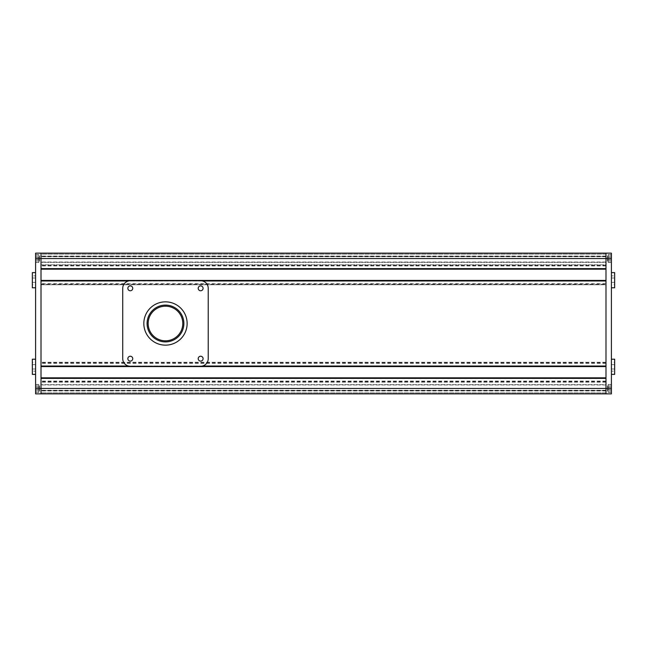 <?xml version="1.0" encoding="UTF-8"?>
<svg xmlns="http://www.w3.org/2000/svg" width="647" height="647" viewBox="0 0 647 647"><rect width="100%" height="100%" fill="white"/><g stroke="black" fill="none" stroke-linecap="round" stroke-linejoin="round"><path stroke-width="0.49" stroke-dasharray="3.23 2.43" d="M165.478 306.185A17.315 17.315 0 0 0 148.163 323.5A17.315 17.315 0 0 0 165.478 340.815A17.315 17.315 0 0 0 182.794 323.5A17.315 17.315 0 0 0 165.478 306.185M605.988 377.832L605.988 378.374L605.988 377.832M605.988 366.574L605.988 382.167L605.988 378.374L41.012 378.374L41.012 362.247L41.012 366.574L41.012 366.032L605.988 366.032L605.988 366.574L41.012 366.574M605.988 393.853L41.012 393.853L41.012 253.147L41.012 393.853L35.593 393.853L35.593 253.147L611.407 253.147L611.407 393.853L35.593 393.853L35.593 253.147L611.407 253.147L611.407 393.853L605.988 393.853L605.988 392.875L41.012 392.875L41.012 390.934L41.012 392.875L605.988 392.875L605.988 390.602L41.012 390.602L605.988 390.602L605.988 384.65L41.012 384.65L41.012 390.278L41.012 384.65L605.988 384.65L605.988 390.602L41.012 390.602L605.988 390.602L605.988 392.875L41.012 392.875L605.988 392.875L605.988 393.853L41.012 393.853L605.988 393.853L605.988 253.147L41.012 253.147L41.012 254.125L41.012 253.147L35.593 253.147L35.593 393.853L605.988 393.853L605.988 253.147L605.988 254.125L41.012 254.125L41.012 256.066L41.012 254.125L605.988 254.125L605.988 256.398L41.012 256.398L605.988 256.398L605.988 262.35L41.012 262.35L41.012 256.722L41.012 262.35L605.988 262.35L605.988 256.398L41.012 256.398L605.988 256.398L605.988 254.125L41.012 254.125L605.988 254.125L605.988 253.147L41.012 253.147M605.988 269.168L605.988 268.626L605.988 269.168L41.012 269.168L41.012 268.626L41.012 269.168M605.988 268.626L605.988 264.833L41.012 264.833L41.012 268.626L605.988 268.626M605.988 284.211L605.988 264.833L41.012 264.833L41.012 284.753L605.988 284.753L41.012 284.753L41.012 280.426L41.012 280.968L605.988 280.968L605.988 280.426L605.988 284.211L41.012 284.211M605.988 362.247L41.012 362.247L605.988 362.247M605.988 382.167L41.012 382.167L605.988 382.167M35.593 278.016L35.593 284.583L35.593 275.832L35.593 278.016L32.35 278.016L35.593 278.016M35.593 368.984L35.593 362.417L35.593 368.984L32.35 368.984L35.593 368.984M32.35 362.417L32.35 364.609L35.593 364.609L32.35 364.609L32.35 368.984L32.35 362.417L35.593 362.417M32.35 371.168L32.35 368.984L32.35 371.168L35.593 371.168M32.35 359.214L32.35 374.37M35.593 359.214L35.593 374.37L35.593 359.214M32.35 275.832L32.35 278.016L32.35 275.832L35.593 275.832M32.35 284.583L32.35 282.391L35.593 282.391L32.35 282.391L32.35 278.016L32.35 284.583L35.593 284.583M32.35 272.63L32.35 287.786M35.593 272.63L35.593 287.786L35.593 272.63M38.844 389.559L39.653 389.559L38.844 389.761L39.653 389.761L38.844 389.761L39.653 389.559L39.653 387.327L38.844 387.124L39.653 387.124L39.653 389.559L35.593 389.688L35.593 390.942L35.593 385.944L35.593 390.942L35.593 389.688L38.844 389.559M38.844 387.124L39.653 387.124L38.844 387.124L39.653 387.124L39.653 386.008L38.844 386.008L39.653 386.008L39.653 387.327L38.844 387.327L35.593 387.189L35.593 385.944L35.593 387.189L38.844 387.124M38.844 390.877L39.653 390.877L38.844 390.877L39.653 390.877L39.653 389.761L39.653 390.877L35.593 390.942L39.653 390.877L39.653 389.559L38.844 389.761L39.653 389.761L39.653 390.877L38.844 390.877M38.844 386.008L35.593 385.944L39.653 386.008L39.653 387.124L39.653 386.008L38.844 386.008M35.593 392.228L35.593 384.65L35.593 392.228L35.593 384.65L35.593 392.228L38.844 392.228L38.844 384.65L35.593 384.65L38.844 384.65L38.844 392.228L38.844 384.65L38.844 392.228L35.593 392.228M39.653 387.327L39.653 389.559L39.653 387.327M38.844 387.189L35.593 387.189L38.844 387.189M38.844 389.688L35.593 389.688L38.844 389.688M38.844 257.441L39.653 257.441L38.844 257.239L39.653 257.239L38.844 257.239L39.653 257.441L39.653 259.673L38.844 259.876L39.653 259.876L39.653 257.441L35.593 257.312L35.593 256.058L35.593 261.056L35.593 256.058L35.593 257.312L38.844 257.441M38.844 259.876L39.653 259.876L38.844 259.876L39.653 259.876L39.653 260.992L38.844 260.992L39.653 260.992L39.653 259.673L38.844 259.673L35.593 259.811L35.593 261.056L35.593 259.811L38.844 259.876M39.653 256.123L38.844 256.123L39.653 256.123L39.653 257.239L39.653 256.123L38.844 256.123L39.653 256.123L39.653 257.441L38.844 257.239L39.653 257.239L39.653 256.123L35.593 256.058L39.653 256.123M39.653 260.992L35.593 261.056L39.653 260.992L39.653 259.876L39.653 260.992M35.593 262.35L35.593 254.772L35.593 262.35L35.593 254.772L35.593 262.35L38.844 262.35L38.844 254.772L35.593 254.772L38.844 254.772L38.844 262.35L38.844 254.772L38.844 262.35L35.593 262.35M39.653 259.673L39.653 257.441L39.653 259.673M38.844 259.811L35.593 259.811L38.844 259.811M38.844 257.312L35.593 257.312L38.844 257.312M35.593 262.512L35.593 254.611L35.593 262.512L35.593 254.611L35.593 262.512L38.844 262.512L38.844 254.611L35.593 254.611L38.844 254.611L38.844 262.512L35.593 262.512M35.593 392.389L35.593 384.488L35.593 392.389L35.593 384.488L35.593 392.389L38.844 392.389L38.844 384.488L35.593 384.488L38.844 384.488L38.844 392.389L35.593 392.389M38.844 392.389L38.844 384.488L38.844 392.389M38.844 262.512L38.844 254.611L38.844 262.512M611.407 368.984L611.407 362.417L611.407 371.168L611.407 368.984L614.65 368.984L611.407 368.984M611.407 278.016L611.407 284.583L611.407 278.016L614.65 278.016L611.407 278.016M614.65 284.583L614.65 282.391L611.407 282.391L614.65 282.391L614.65 278.016L614.65 284.583L611.407 284.583M614.65 275.832L614.65 278.016L614.65 275.832L611.407 275.832M614.65 287.786L614.65 272.63M611.407 287.786L611.407 272.63L611.407 287.786M614.65 371.168L614.65 368.984L614.65 371.168L611.407 371.168M614.65 362.417L614.65 364.609L611.407 364.609L614.65 364.609L614.65 368.984L614.65 362.417L611.407 362.417M614.65 374.37L614.65 359.214M611.407 374.37L611.407 359.214L611.407 374.37M608.156 257.441L607.347 257.441L608.156 257.239L607.347 257.239L608.156 257.239L607.347 257.441L607.347 259.673L608.156 259.876L607.347 259.876L607.347 257.441L611.407 257.312L611.407 256.058L611.407 261.056L611.407 256.058L611.407 257.312L608.156 257.441M608.156 259.876L607.347 259.876L608.156 259.876L607.347 259.876L607.347 260.992L608.156 260.992L607.347 260.992L607.347 259.673L608.156 259.673L611.407 259.811L611.407 261.056L611.407 259.811L608.156 259.876M608.156 256.123L607.347 256.123L608.156 256.123L607.347 256.123L607.347 257.239L607.347 256.123L611.407 256.058L607.347 256.123L607.347 257.441L608.156 257.239L607.347 257.239L607.347 256.123L608.156 256.123M608.156 260.992L611.407 261.056L607.347 260.992L607.347 259.876L607.347 260.992L608.156 260.992M611.407 254.772L611.407 262.35L611.407 254.772L611.407 262.35L611.407 254.772L608.156 254.772L608.156 262.35L611.407 262.35L608.156 262.35L608.156 254.772L608.156 262.35L608.156 254.772L611.407 254.772M607.347 259.673L607.347 257.441L607.347 259.673M608.156 259.811L611.407 259.811L608.156 259.811M608.156 257.312L611.407 257.312L608.156 257.312M608.156 389.559L607.347 389.559L608.156 389.761L607.347 389.761L608.156 389.761L607.347 389.559L607.347 387.327L608.156 387.124L607.347 387.124L607.347 389.559L611.407 389.688L611.407 390.942L611.407 385.944L611.407 390.942L611.407 389.688L608.156 389.559M608.156 387.124L607.347 387.124L608.156 387.124L607.347 387.124L607.347 386.008L608.156 386.008L607.347 386.008L607.347 387.327L608.156 387.327L611.407 387.189L611.407 385.944L611.407 387.189L608.156 387.124M607.347 390.877L608.156 390.877L607.347 390.877L607.347 389.761L607.347 390.877L608.156 390.877L607.347 390.877L607.347 389.559L608.156 389.761L607.347 389.761L607.347 390.877L611.407 390.942L607.347 390.877M607.347 386.008L611.407 385.944L607.347 386.008L607.347 387.124L607.347 386.008M611.407 384.65L611.407 392.228L611.407 384.65L611.407 392.228L611.407 384.65L608.156 384.65L608.156 392.228L611.407 392.228L608.156 392.228L608.156 384.65L608.156 392.228L608.156 384.65L611.407 384.65M607.347 387.327L607.347 389.559L607.347 387.327M608.156 387.189L611.407 387.189L608.156 387.189M608.156 389.688L611.407 389.688L608.156 389.688M611.407 384.488L611.407 392.389L611.407 384.488L611.407 392.389L611.407 384.488L608.156 384.488L608.156 392.389L611.407 392.389L608.156 392.389L608.156 384.488L611.407 384.488M611.407 254.611L611.407 262.512L611.407 254.611L611.407 262.512L611.407 254.611L608.156 254.611L608.156 262.512L611.407 262.512L608.156 262.512L608.156 254.611L611.407 254.611M608.156 254.611L608.156 262.512L608.156 254.611M608.156 384.488L608.156 392.389L608.156 384.488M605.988 253.147L611.407 253.147L611.407 393.853M165.478 305.101A18.399 18.399 0 0 0 147.079 323.5A18.399 18.399 0 0 0 165.478 341.899A18.399 18.399 0 0 0 183.877 323.5A18.399 18.399 0 0 0 165.478 305.101M165.478 345.15A21.65 21.65 0 0 0 187.129 323.5A21.65 21.65 0 0 0 165.478 301.85A21.65 21.65 0 0 0 143.828 323.5A21.65 21.65 0 0 0 165.478 345.15M200.651 361.115A2.434 2.434 0 0 0 203.093 358.673A2.434 2.434 0 0 0 200.651 356.238A2.434 2.434 0 0 0 198.217 358.673A2.434 2.434 0 0 0 200.651 361.115M130.306 361.115A2.434 2.434 0 0 0 132.74 358.673A2.434 2.434 0 0 0 130.306 356.238A2.434 2.434 0 0 0 127.863 358.673A2.434 2.434 0 0 0 130.306 361.115M200.651 290.762A2.434 2.434 0 0 0 203.093 288.327A2.434 2.434 0 0 0 200.651 285.885A2.434 2.434 0 0 0 198.217 288.327A2.434 2.434 0 0 0 200.651 290.762M130.306 290.762A2.434 2.434 0 0 0 132.74 288.327A2.434 2.434 0 0 0 130.306 285.885A2.434 2.434 0 0 0 127.863 288.327A2.434 2.434 0 0 0 130.306 290.762M122.728 288.327L122.728 358.673A7.578 7.578 0 0 0 130.306 366.251L200.651 366.251A7.578 7.578 0 0 0 208.229 358.673L208.229 288.327A7.578 7.578 0 0 0 200.651 280.749L130.306 280.749A7.578 7.578 0 0 0 122.728 288.327M605.988 390.934L41.012 390.934L605.988 390.934M605.988 390.278L41.012 390.278L605.988 390.278M605.988 384.973L41.012 384.973L605.988 384.973M605.988 256.066L41.012 256.066L605.988 256.066M605.988 256.722L41.012 256.722L605.988 256.722M605.988 262.027L41.012 262.027L605.988 262.027M605.988 265.375L41.012 265.375M605.988 265.917L41.012 265.917M605.988 283.669L41.012 283.669M202.454 280.968L128.502 280.968M202.454 366.032L128.502 366.032M605.988 362.789L41.012 362.789M605.988 363.331L41.012 363.331M605.988 381.083L41.012 381.083M605.988 381.625L41.012 381.625"/><path stroke-width="0.97" d="M165.478 306.185A17.315 17.315 0 0 0 148.163 323.5A17.315 17.315 0 0 0 165.478 340.815A17.315 17.315 0 0 0 182.794 323.5A17.315 17.315 0 0 0 165.478 306.185M605.988 377.832L41.012 377.832L605.988 377.832M605.988 378.374L605.988 393.853L41.012 393.853L41.012 378.374L605.988 378.374M605.988 253.147L41.012 253.147L41.012 258.557L41.012 253.147L605.988 253.147L605.988 268.626L41.012 268.626L41.012 258.557L41.012 393.853L35.593 393.853L35.593 388.443L605.988 388.443L605.988 253.147L611.407 253.147L611.407 258.557L35.593 258.557L35.593 253.147L41.012 253.147M605.988 269.168L41.012 269.168M605.988 280.426L41.012 280.426L605.988 280.426M202.454 280.968L605.988 280.968L605.988 366.032L202.454 366.032M128.502 366.032L41.012 366.032L41.012 280.968L128.502 280.968M605.988 366.574L41.012 366.574M35.593 359.214L32.35 359.214L32.35 374.37L35.593 374.37M35.593 272.63L32.35 272.63L32.35 287.786L35.593 287.786M35.593 258.557L35.593 388.443M611.407 287.786L614.65 287.786L614.65 272.63L611.407 272.63M611.407 374.37L614.65 374.37L614.65 359.214L611.407 359.214M605.988 393.853L605.988 388.443L611.407 388.443L611.407 393.853L605.988 393.853L611.407 393.853M611.407 388.443L611.407 258.557M165.478 305.101A18.399 18.399 0 0 0 147.079 323.5A18.399 18.399 0 0 0 165.478 341.899A18.399 18.399 0 0 0 183.877 323.5A18.399 18.399 0 0 0 165.478 305.101M165.478 345.15A21.65 21.65 0 0 0 187.129 323.5A21.65 21.65 0 0 0 165.478 301.85A21.65 21.65 0 0 0 143.828 323.5A21.65 21.65 0 0 0 165.478 345.15M200.651 361.115A2.434 2.434 0 0 0 203.093 358.673A2.434 2.434 0 0 0 200.651 356.238A2.434 2.434 0 0 0 198.217 358.673A2.434 2.434 0 0 0 200.651 361.115M130.306 361.115A2.434 2.434 0 0 0 132.74 358.673A2.434 2.434 0 0 0 130.306 356.238A2.434 2.434 0 0 0 127.863 358.673A2.434 2.434 0 0 0 130.306 361.115M200.651 290.762A2.434 2.434 0 0 0 203.093 288.327A2.434 2.434 0 0 0 200.651 285.885A2.434 2.434 0 0 0 198.217 288.327A2.434 2.434 0 0 0 200.651 290.762M130.306 290.762A2.434 2.434 0 0 0 132.74 288.327A2.434 2.434 0 0 0 130.306 285.885A2.434 2.434 0 0 0 127.863 288.327A2.434 2.434 0 0 0 130.306 290.762M122.728 288.327L122.728 358.673A7.578 7.578 0 0 0 130.306 366.251L200.651 366.251A7.578 7.578 0 0 0 208.229 358.673L208.229 288.327A7.578 7.578 0 0 0 200.651 280.749L130.306 280.749A7.578 7.578 0 0 0 122.728 288.327"/></g></svg>
